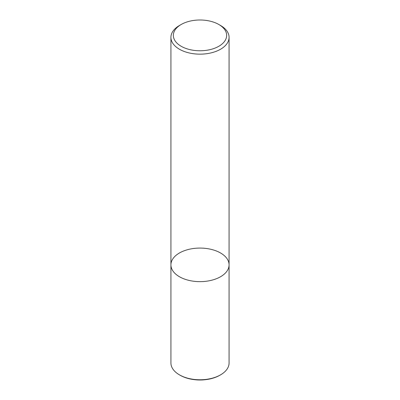 <?xml version="1.0" encoding="UTF-8"?>
<svg xmlns="http://www.w3.org/2000/svg" width="400" height="400" viewBox="0 0 400 400"><rect width="100%" height="100%" fill="white"/><g stroke="black" fill="none" stroke-linecap="round" stroke-linejoin="round"><path stroke-width="0.6" d="M220.56 276.73A29.075 16.785 180 0 1 188.875 280.37A29.075 16.785 180 0 1 170.925 264.86A29.075 16.785 180 0 1 200 248.075A29.075 16.785 180 0 1 229.075 264.86A29.075 16.785 180 0 1 220.56 276.73A29.075 16.785 180 0 1 188.875 280.37A29.075 16.785 180 0 1 170.925 264.86L170.925 362.985A29.075 16.785 -0 0 0 179.44 374.85A29.075 16.785 -0 0 0 220.56 374.85L220.56 374.85A29.075 16.785 -0 0 0 229.075 362.985L229.075 264.86A29.075 16.785 180 0 1 220.56 276.73M218.845 24.505L220.56 25.495A29.075 16.785 180 0 1 229.075 37.365A29.075 16.785 180 0 1 220.56 49.235A29.075 16.785 180 0 1 188.875 52.875A29.075 16.785 180 0 1 170.925 37.365A29.075 16.785 180 0 1 179.44 25.495L181.155 24.505A26.65 15.385 180 0 1 218.845 24.505A26.65 15.385 180 0 1 218.845 46.265A26.65 15.385 180 0 1 181.155 46.265A26.65 15.385 180 0 1 181.155 24.505M179.44 374.85L180.125 375.245A28.105 16.225 -0 0 0 219.875 375.245L220.56 374.85M170.925 37.365L170.925 264.86M229.075 37.365L229.075 264.86"/></g></svg>
